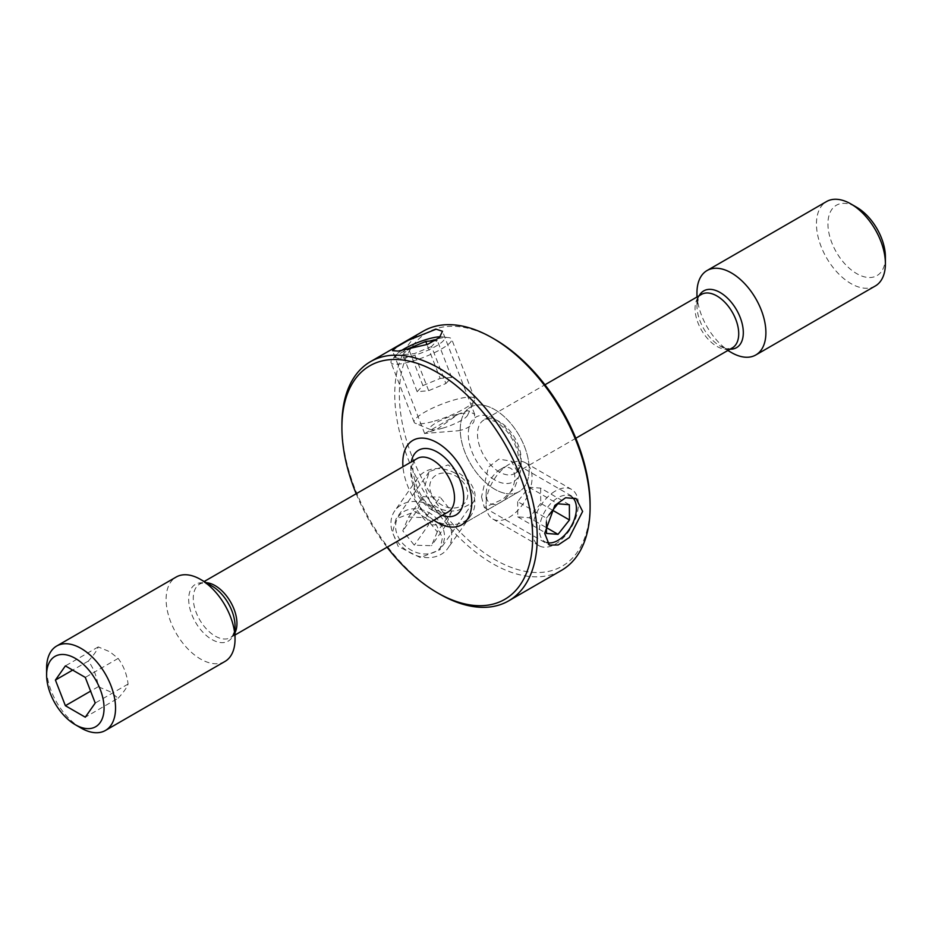 <?xml version="1.0" encoding="UTF-8"?>
<svg xmlns="http://www.w3.org/2000/svg" width="932" height="932" viewBox="0 0 932 932"><rect width="100%" height="100%" fill="white"/><g stroke="black" fill="none" stroke-linecap="round" stroke-linejoin="round"><path stroke-width="0.7" stroke-dasharray="4.66 3.5" d="M118.143 698.219C123.548 692.313 126.869 687.595 128.092 684.065C126.892 674.337 123.572 665.786 118.143 658.423L109.801 651.748L98.244 646.924C97.044 650.419 93.724 655.138 88.295 661.091C93.701 668.395 97.021 676.935 98.244 686.733L109.801 691.556L118.143 698.219L85.278 717.197M224.95 661.464A48.755 28.146 60 0 1 200.566 659.052A48.755 28.146 60 0 1 168.727 616.087A48.755 28.146 60 0 1 176.195 577.024M494.729 409.614A48.755 28.146 60 0 1 526.568 452.568A48.755 28.146 60 0 1 519.101 491.63A48.755 28.146 60 0 1 494.729 489.218A48.755 28.146 60 0 1 462.878 446.265A48.755 28.146 60 0 1 470.357 407.191A48.755 28.146 60 0 1 494.729 409.614A48.755 28.146 -120 0 0 470.357 407.191A48.755 28.146 -120 0 0 462.878 446.265A48.755 28.146 -120 0 0 494.729 489.218A48.755 28.146 -120 0 0 519.101 491.63A48.755 28.146 -120 0 0 526.568 452.568A48.755 28.146 -120 0 0 494.729 409.614M730.071 349.197A32.783 18.92 60 0 1 720.133 346.04L727.834 350.479L720.133 346.04A32.783 18.92 60 0 1 696.961 305.894A32.783 18.92 60 0 1 699.198 295.712M875.299 285.984A48.755 28.146 60 0 1 850.928 283.573A48.755 28.146 60 0 1 819.077 240.607A48.755 28.146 60 0 1 826.556 201.545M885.4 257.034A40.624 23.451 60 0 1 856.671 273.612A40.624 23.451 60 0 1 827.942 223.866A40.624 23.451 60 0 1 856.671 207.277M731.434 352.564A48.755 28.146 60 0 1 696.961 292.858M433.846 520.219A48.755 28.146 60 0 1 402.974 466.734A48.755 28.146 -120 0 0 433.846 520.219M81.072 728.043A48.755 28.146 60 0 1 46.6 668.337M128.092 684.065L95.227 703.043M118.143 658.423L85.278 677.401M98.244 646.924L65.38 665.902M88.295 661.091L72.661 670.108M98.244 686.733L90.614 691.136M590.096 504.48A134.872 77.869 60 0 1 494.729 559.538A134.872 77.869 60 0 1 399.35 394.353A134.872 77.869 60 0 1 494.729 339.295M423.361 331.128A138.122 79.744 -120 0 0 402.193 441.803A138.122 79.744 -120 0 0 492.422 563.522A138.122 79.744 -120 0 0 561.495 570.361M398.209 546.42L392.523 532.3L396.053 518.891L415.194 511.575L436.129 524.53L442.42 537.787L439.916 549.729L420.379 557.604L398.209 546.42M429.803 501.463L424.701 486.353L429.303 471.58L448.117 464.905L467.724 479.572C474.574 488.053 476.636 495.276 473.899 501.241L473.176 502.418L458.101 510.363C446.906 512.437 437.469 509.466 429.803 501.463M458.101 430.759C466.023 429.349 471.289 426.308 473.899 421.637L474.691 414.286L467.724 410.628L458.358 414.123L436.63 429.501L424.899 433.438L458.101 430.759M481.518 496.849L484.349 507.556L503.012 499.133L514.499 488.135L519.427 474.959L511.167 461.119L498.83 459.127L488.38 467.188L481.518 496.849M439.566 594.034A138.122 79.744 60 0 1 341.904 424.864M356.187 493.75A134.872 77.869 -120 0 0 387.06 547.224M572.166 497.222A26.166 15.11 120 0 0 557.79 497.793A26.166 15.11 120 0 0 540.35 522.514A26.166 15.11 120 0 0 546.804 542.564M555.169 491.141A32.504 18.768 120 0 0 534.071 519.788A32.504 18.768 120 0 0 539.08 545.721A32.504 18.768 120 0 0 555.507 544.008A32.504 18.768 120 0 0 576.605 515.361A32.504 18.768 120 0 0 571.584 489.428A32.504 18.768 120 0 0 555.169 491.141M508.919 464.439A32.504 18.768 120 0 0 486.108 504.142A32.504 18.768 120 0 0 492.842 519.019A32.504 18.768 120 0 0 509.256 517.318A32.504 18.768 120 0 0 530.355 488.659A32.504 18.768 120 0 0 525.333 462.726A32.504 18.768 120 0 0 509.093 464.346A32.504 18.768 120 0 0 508.919 464.439M500.368 469.378A20.318 11.732 120 0 0 486.108 494.193A20.318 11.732 120 0 0 500.577 502.43A20.318 11.732 120 0 0 514.837 477.545A20.318 11.732 120 0 0 500.472 469.32A20.318 11.732 120 0 0 500.368 469.378M569.359 504.713L540.642 488.123L529.096 487.226L517.656 501.591L546.385 518.169L546.408 521.943M546.385 518.169L548.948 514.953M529.096 487.226L557.825 503.804M540.642 488.123L540.735 503.385L552.676 510.282M540.735 503.385L529.294 517.749L546.443 527.652M517.656 501.591L517.761 516.852L529.294 517.749M517.761 516.852L546.478 533.43M401.098 350.77A26.166 5.534 -21.2 0 0 396.671 354.381A26.166 5.534 -21.2 0 0 412.026 356.071A26.166 5.534 -21.2 0 0 438.448 344.654A26.166 5.534 -21.2 0 0 441.908 336.836A26.166 5.534 -21.2 0 0 440.253 336.767M411.385 361.476A32.504 6.874 -21.2 0 0 451.636 339.12A32.504 6.874 -21.2 0 0 448.502 337.582A32.504 6.874 -21.2 0 0 431.283 340.273A32.504 6.874 -21.2 0 0 392.302 359.379A32.504 6.874 -21.2 0 0 391.032 362.63A32.504 6.874 -21.2 0 0 411.385 361.476M434.51 421.078A32.504 6.874 -21.2 0 0 474.574 400.376A32.504 6.874 -21.2 0 0 474.749 398.721A32.504 6.874 -21.2 0 0 454.408 399.875A32.504 6.874 -21.2 0 0 414.158 422.231A32.504 6.874 -21.2 0 0 415.416 423.338A32.504 6.874 -21.2 0 0 434.51 421.078M442.549 428.207A20.318 4.287 -21.2 0 0 467.584 415.264A20.318 4.287 -21.2 0 0 454.979 414.95A20.318 4.287 -21.2 0 0 435.559 423.14A20.318 4.287 -21.2 0 0 430.607 429.617A20.318 4.287 -21.2 0 0 442.549 428.207M431.528 346.518L414.297 353.659L402.799 354.684L417.163 391.708L428.662 390.683L445.892 383.53L431.528 346.518L437.271 340.39L435.349 340.564M402.799 354.684L407.377 349.815M428.662 390.683L414.297 353.659M417.163 391.708L422.907 385.58L408.915 349.523M422.907 385.58L440.149 378.439L427.007 344.584M445.892 383.53L451.636 377.413L440.149 378.439M451.636 377.413L437.271 340.39M428.044 512.169A26.166 20.632 -144.9 0 1 443.166 543.309A26.166 20.632 -144.9 0 1 412.026 550.602A26.166 20.632 -144.9 0 1 396.916 519.473A26.166 20.632 -144.9 0 1 428.044 512.169M431.283 505.68A32.504 25.63 -144.9 0 1 447.919 548.237A32.504 25.63 -144.9 0 1 411.385 553.422A32.504 25.63 -144.9 0 1 394.749 510.864A32.504 25.63 -144.9 0 1 431.283 505.68M454.408 472.78A32.504 25.63 -144.9 0 1 471.044 515.338A32.504 25.63 -144.9 0 1 434.51 520.522A32.504 25.63 -144.9 0 1 417.862 477.965A32.504 25.63 -144.9 0 1 454.408 472.78M454.979 475.6A20.318 16.019 -144.9 0 1 466.722 499.773A20.318 16.019 -144.9 0 1 442.549 505.435A20.318 16.019 -144.9 0 1 430.805 481.262A20.318 16.019 -144.9 0 1 454.979 475.6M437.271 531.904L431.528 545.686L414.297 545.173L402.799 530.879L408.542 517.097L425.784 517.61L437.271 531.904L451.636 511.47L440.149 497.175L425.784 517.61M408.542 517.097L422.907 496.663L440.149 497.175M422.907 496.663L417.163 510.445L402.799 530.879M417.163 510.445L428.662 524.739L414.297 545.173M451.636 511.47L445.892 525.252L428.662 524.739M445.892 525.252L431.528 545.686M235.039 632.653A30.873 17.825 60 0 1 230.554 637.581L232.476 635.869C234.689 630.917 235.54 627.667 235.039 626.106A32.783 18.92 60 0 1 211.867 639.492A32.783 18.92 60 0 1 188.683 599.346A32.783 18.92 60 0 1 211.867 585.96C211.68 584.597 199.145 581.918 199.681 584.108A30.873 17.825 60 0 1 205.459 582.663M235.039 634.995L230.554 637.581A30.873 17.825 60 0 1 215.117 636.055A30.873 17.825 60 0 1 194.939 608.852A30.873 17.825 60 0 1 199.681 584.108L204.003 581.615M448.117 511.983A30.873 17.825 60 0 1 432.681 510.445A30.873 17.825 60 0 1 412.503 483.242A30.873 17.825 60 0 1 417.245 458.497C407.261 457.694 414.589 500.181 435.931 510.13C444.343 513.183 448.409 513.8 448.117 511.983M442.176 515.408A37.373 21.576 60 0 1 437.271 513.101A37.373 21.576 60 0 1 411.303 461.923M494.729 479.933A37.373 21.576 60 0 1 468.295 434.161A37.373 21.576 60 0 1 494.729 418.899A37.373 21.576 60 0 1 521.151 464.672A37.373 21.576 60 0 1 494.729 479.933M499.319 471.976A30.873 17.825 60 0 1 479.153 444.762A30.873 17.825 60 0 1 483.883 420.017A30.873 17.825 60 0 1 499.319 421.555A30.873 17.825 60 0 1 519.497 448.758A30.873 17.825 60 0 1 514.755 473.503A30.873 17.825 60 0 1 499.319 471.976M720.133 346.04L720.133 346.04C728.544 349.104 732.61 349.721 732.319 347.892A30.873 17.825 60 0 1 716.883 346.366A30.873 17.825 60 0 1 696.717 319.152A30.873 17.825 60 0 1 701.447 294.419C700.014 293.254 698.511 297.075 696.961 305.894L696.961 297.005M461.643 524.809L519.101 491.63L461.643 524.809M575.813 438.25L514.755 473.503C516.246 470.217 521.64 473.771 517.61 451.391C513.136 437.912 505.96 428.068 496.069 421.87C487.634 418.817 483.568 418.2 483.883 420.017L544.94 384.776M424.899 433.438L458.358 414.123M429.303 471.58L396.053 518.891M474.691 414.286L442.49 331.268M484.349 507.556L549.332 545.08M511.167 461.119L576.151 498.632M424.701 433.683L392.488 350.665M473.176 502.418L439.916 549.729M492.842 519.019L539.08 545.721M486.108 494.193L486.108 504.142M500.472 469.32L509.093 464.346M525.333 462.726L571.584 489.428M441.908 336.836L448.502 337.582M474.749 398.721L451.636 339.12M467.584 415.264L474.574 400.376M430.607 429.617L415.416 423.338M414.158 422.231L391.032 362.63M396.671 354.381L392.302 359.379M471.044 515.338L447.919 548.237M417.862 477.965L394.749 510.864"/><path stroke-width="1.4" d="M81.072 728.043L75.329 724.723A40.624 23.451 60 0 1 46.6 674.966A40.624 23.451 60 0 1 75.329 658.388A40.624 23.451 60 0 1 104.058 708.134A40.624 23.451 60 0 1 75.329 724.723L81.072 728.043A48.755 28.146 60 0 0 105.444 730.455L224.95 661.464A48.755 28.146 60 0 0 235.039 639.142A48.755 28.146 60 0 0 200.566 579.436L211.867 585.96A32.783 18.92 60 0 1 235.039 626.106L235.039 639.142M46.6 674.966L46.6 668.337A48.755 28.146 60 0 1 56.701 646.016A48.755 28.146 60 0 1 81.072 648.427A48.755 28.146 60 0 1 112.923 691.393A48.755 28.146 60 0 1 105.444 730.455M437.271 442.782A48.755 28.146 60 0 1 469.122 485.735A48.755 28.146 60 0 1 461.643 524.809A48.755 28.146 60 0 1 437.271 522.386A48.755 28.146 60 0 1 433.846 520.219A48.755 28.146 -120 0 0 437.271 522.386A48.755 28.146 -120 0 0 461.643 524.809A48.755 28.146 -120 0 0 469.122 485.735A48.755 28.146 -120 0 0 437.271 442.782A48.755 28.146 -120 0 0 412.899 440.37A48.755 28.146 60 0 1 437.271 442.782M731.434 352.564L727.834 350.479L731.434 352.564A48.755 28.146 60 0 0 755.805 354.976L875.299 285.984A48.755 28.146 60 0 0 885.4 263.663A48.755 28.146 60 0 0 850.928 203.957L856.671 207.277A40.624 23.451 60 0 1 885.4 257.034L885.4 263.663M696.961 297.005L696.961 292.858A48.755 28.146 60 0 1 707.05 270.536A48.755 28.146 60 0 1 731.434 272.948A48.755 28.146 60 0 1 763.273 315.913A48.755 28.146 60 0 1 755.805 354.976M707.05 270.536L826.556 201.545A48.755 28.146 60 0 1 850.928 203.957L856.671 207.277M402.974 466.734A48.755 28.146 60 0 1 412.899 440.37A48.755 28.146 -120 0 0 402.974 466.734M56.701 646.016L176.195 577.024A48.755 28.146 60 0 1 200.566 579.436L211.867 585.96M55.419 680.069L65.38 705.71L85.278 717.197L95.227 703.043L85.278 677.401L65.38 665.902L55.419 680.069L72.661 670.108M90.614 691.136L65.38 705.71M387.06 547.224A134.872 77.869 -120 0 0 437.271 592.705A134.872 77.869 -120 0 0 532.65 537.648A134.872 77.869 -120 0 0 437.271 372.462A134.872 77.869 -120 0 0 341.904 427.52A134.872 77.869 -120 0 0 356.187 493.75M439.566 594.034L437.271 592.705L439.578 594.034A138.122 79.744 60 0 1 439.566 594.034A138.122 79.744 60 0 0 508.639 600.872A138.122 79.744 60 0 0 529.807 490.197A138.122 79.744 60 0 0 439.578 368.478A138.122 79.744 60 0 0 370.505 361.639A138.122 79.744 60 0 0 341.904 424.864L341.904 427.52M494.729 339.295L492.434 337.967L494.729 339.295A134.872 77.869 60 0 1 590.096 504.48L590.096 507.136A138.122 79.744 -120 0 0 492.434 337.967A138.122 79.744 -120 0 0 492.422 337.967A138.122 79.744 -120 0 0 423.361 331.128L370.505 361.639M508.639 600.872L561.495 570.361A138.122 79.744 -120 0 0 590.096 507.136M398.209 351.084L427.706 344.316L439.45 337.547L442.479 331.268L436.129 329.194L408.309 340.285L396.554 347.065L392.488 350.665L398.209 351.084M544.707 533.337L549.332 545.08L558.175 544.975L569.347 537.508L582.628 511.447L576.151 498.632L565.596 497.746L554.831 505.435L544.707 533.337M546.804 542.564A26.166 15.11 120 0 0 558.058 540.35A26.166 15.11 120 0 0 574.695 518.402A26.166 15.11 120 0 0 572.166 497.222M546.408 521.943L546.478 533.43L558.023 534.339L569.464 519.974L569.359 504.713L557.825 503.804L548.948 514.953M552.676 510.282L569.464 519.974M546.443 527.652L558.023 534.339M440.253 336.767A26.166 5.534 -21.2 0 0 428.044 339.003A26.166 5.534 -21.2 0 0 401.098 350.77M407.377 349.815L408.542 348.568L425.784 341.415L435.349 340.564M408.915 349.523L408.542 348.568M427.007 344.584L425.784 341.415M205.459 582.663A30.873 17.825 60 0 1 215.117 585.634A30.873 17.825 60 0 1 235.039 632.653M204.003 581.615L417.245 458.497A30.873 17.825 60 0 1 432.681 460.024A30.873 17.825 60 0 1 452.847 487.238A30.873 17.825 60 0 1 448.117 511.983L235.039 634.995M411.303 461.923A37.373 21.576 60 0 1 437.271 452.067A37.373 21.576 60 0 1 463.588 494.927A37.373 21.576 60 0 1 442.176 515.408M544.94 384.776L701.447 294.419A30.873 17.825 60 0 1 716.883 295.945A30.873 17.825 60 0 1 737.061 323.148A30.873 17.825 60 0 1 732.319 347.892L575.813 438.25M699.198 295.712A32.783 18.92 60 0 1 720.133 292.508A32.783 18.92 60 0 1 742.746 326.456A32.783 18.92 60 0 1 730.071 349.197"/></g></svg>
